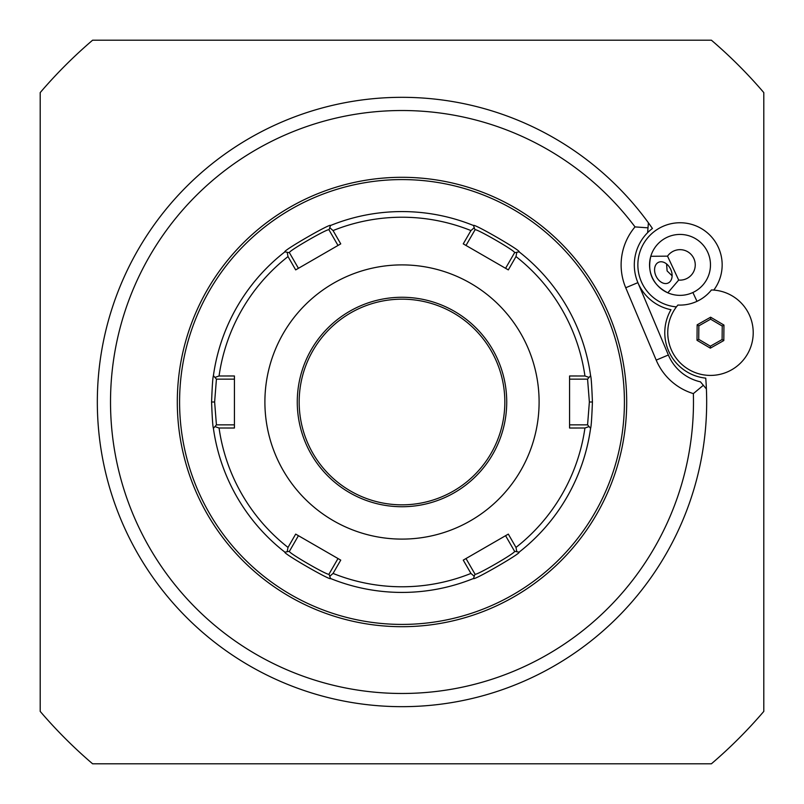 <?xml version="1.0" encoding="UTF-8"?>
<svg xmlns="http://www.w3.org/2000/svg" width="804" height="804" viewBox="0 0 804 804"><rect width="100%" height="100%" fill="white"/><g stroke="black" fill="none" stroke-linecap="round" stroke-linejoin="round"><path stroke-width="1.21" d="M338.916 559.071L338.002 558.549L328.997 574.136C329.349 576.599 287.139 552.227 289.42 551.293L298.425 535.695L297.51 535.162M288.013 547.423L287.169 551.725L284.907 552.167A190.417 190.417 0 0 1 213.402 428.321L214.919 426.582L219.06 428.009A184.779 184.779 0 0 0 288.013 547.423L295.681 534.107L340.745 560.127L333.057 573.433A184.779 184.779 0 0 0 470.943 573.433L463.255 560.127L508.319 534.107L515.987 547.423A184.779 184.779 0 0 0 584.94 428.009L569.574 428.019L569.574 375.981L584.94 375.991A184.779 184.779 0 0 0 515.987 256.577L516.831 252.275L519.093 251.833A190.417 190.417 0 0 1 590.598 375.679C591.201 377.156 591.804 385.93 592.417 402C591.804 418.05 591.201 426.823 590.588 428.321A190.417 190.417 0 0 1 519.093 552.167C521.746 552.931 472.762 581.191 473.506 578.488A190.417 190.417 0 0 1 330.494 578.488C331.178 581.171 282.204 552.881 284.907 552.167M289.42 551.293L287.169 551.725M213.412 428.321C212.799 426.834 212.196 418.06 211.583 402C212.196 385.93 212.799 377.156 213.412 375.679A190.417 190.417 0 0 1 284.907 251.833C282.254 251.069 331.238 222.808 330.494 225.512A190.417 190.417 0 0 1 473.506 225.512C472.762 222.808 521.746 251.069 519.093 251.833A190.417 190.417 0 0 1 590.598 375.679L589.081 377.418L584.94 375.991M264.898 402A137.102 137.102 0 0 0 402 539.102A137.102 137.102 0 0 0 539.102 402A137.102 137.102 0 0 0 402 264.898A137.102 137.102 0 0 0 264.898 402M515.987 256.577L508.319 269.893L463.255 243.873L470.943 230.567A184.779 184.779 0 0 0 333.057 230.567L340.745 243.873L295.681 269.893L288.013 256.577A184.779 184.779 0 0 0 219.06 375.991L234.426 375.981L234.426 428.019L219.06 428.009M234.426 425.909L234.426 424.854L216.427 424.854L214.919 426.582M216.427 424.854L214.628 402L216.427 379.146L234.426 379.146L234.426 378.091M569.574 378.091L569.574 379.146L587.573 379.146L589.081 377.418M587.573 379.146L589.372 402L587.573 424.854L590.598 428.321A190.417 190.417 0 0 1 519.093 552.167L516.831 551.725L515.987 547.423M584.94 428.009L589.081 426.582M506.49 535.162L505.575 535.695L514.58 551.293L516.831 551.725M514.58 551.293C516.851 552.237 474.621 576.609 475.003 574.136L473.506 578.488A190.417 190.417 0 0 1 330.494 578.488L329.751 576.307L333.057 573.433M470.943 573.433L474.249 576.307M328.997 574.136L329.751 576.307M465.084 559.071L465.998 558.549L475.003 574.136M569.574 425.909L569.574 424.854L587.573 424.854M299.168 402A102.832 102.832 0 0 0 402 504.832A102.832 102.832 0 0 0 504.832 402A102.832 102.832 0 0 0 402 299.168A102.832 102.832 0 0 0 299.168 402A102.832 102.832 0 0 1 402 299.168A102.832 102.832 0 0 1 504.832 402M219.06 375.991L214.919 377.418L213.402 375.679A190.417 190.417 0 0 1 284.907 251.833L287.169 252.275L288.013 256.577M216.427 379.146L214.919 377.418M297.51 268.837L298.425 268.305L289.42 252.707L287.169 252.275M289.42 252.707C287.149 251.763 329.379 227.391 328.997 229.864L330.494 225.512A190.417 190.417 0 0 1 473.506 225.512L474.249 227.693L470.943 230.567M333.057 230.567L329.751 227.693M465.084 244.929L465.998 245.451L475.003 229.864L474.249 227.693M475.003 229.864C474.621 227.391 516.851 251.763 514.58 252.707L516.831 252.275M506.49 268.837L505.575 268.305L514.58 252.707M338.916 244.929L338.002 245.451L328.997 229.864M402 624.417A222.417 222.417 0 0 0 624.417 402A222.417 222.417 0 0 0 402 179.583A222.417 222.417 0 0 0 179.583 402A222.417 222.417 0 0 0 402 624.417M402 626.698A224.698 224.698 0 0 0 626.698 402A224.698 224.698 0 0 0 402 177.302A224.698 224.698 0 0 0 177.302 402A224.698 224.698 0 0 0 402 626.698M401.558 626.698L400.261 626.688L401.558 626.698M396.754 626.638L396.111 626.617L396.754 626.638M389.066 626.326L382.553 625.854L389.066 626.326M401.518 177.302L400.271 177.312L401.518 177.302M396.754 177.362L396.111 177.382L396.754 177.362M389.066 177.674L382.553 178.146L389.066 177.674M177.312 403.739L177.302 402.774M177.312 400.261L177.302 401.226M402.442 177.302L403.739 177.312L402.442 177.302M407.246 177.362L407.889 177.382L407.246 177.362M414.934 177.674L421.447 178.146L414.934 177.674M402.482 626.698L403.729 626.688L402.482 626.698M407.246 626.638L407.889 626.617L407.246 626.638M414.934 626.326L421.447 625.854L414.934 626.326M626.688 400.261L626.698 401.226M626.688 403.739L626.698 402.774M635.019 226.899A291.48 291.48 0 0 0 162.75 235.502A291.48 291.48 0 0 0 318.766 681.34A291.48 291.48 0 0 0 693.36 393.608A58.893 58.893 0 0 1 656.205 360.112L625.733 287.752A58.893 58.893 0 0 1 635.019 226.899L648.004 227.844L648.396 222.788A304.676 304.676 0 0 0 152.921 226.537A304.676 304.676 0 0 0 316.213 694.344A304.676 304.676 0 0 0 706.394 388.945L703.339 385.297L693.36 393.608M703.339 385.297L700.455 381.84A45.697 45.697 0 0 1 668.365 354.996L637.894 282.636A45.697 45.697 0 0 0 670.988 309.701A45.697 45.697 0 0 0 705.741 378.141A304.676 304.676 0 0 1 706.394 388.945M625.733 287.752L637.894 282.636A45.697 45.697 0 0 1 647.632 232.647L648.004 227.844M647.632 232.647A45.697 45.697 0 0 1 652.426 228.467A304.676 304.676 0 0 0 648.396 222.788M92.601 40.2L711.399 40.2A476.048 476.048 0 0 1 763.8 92.601L763.8 711.399A476.048 476.048 0 0 1 711.399 763.8L92.601 763.8A476.048 476.048 0 0 1 40.2 711.399L40.2 92.601A476.048 476.048 0 0 1 92.601 40.2M713.791 290.083A42.13 42.13 0 0 0 662.205 226.708A42.13 42.13 0 0 0 676.425 306.877M637.894 282.636A45.697 45.697 0 0 0 670.988 309.701M677.903 305.038A40.2 40.2 0 0 0 711.439 289.963A42.733 42.733 0 0 1 751.891 343.238A42.733 42.733 0 0 1 690.877 370.654A42.733 42.733 0 0 1 677.903 305.038M667.531 256.154L650.788 256.285C647.079 272.847 652.758 285.018 667.822 292.817A30.472 30.472 0 0 0 707.631 252.024A30.472 30.472 0 0 0 650.788 256.285A30.472 30.472 0 0 0 667.822 292.817L678.687 280.073A15.236 15.236 0 0 0 686.455 251.089A15.236 15.236 0 0 0 667.531 256.154L678.687 280.073M710.344 348.162L723.811 340.544L723.952 325.067L710.615 317.208L697.148 324.826L697.008 340.303L710.344 348.162L710.364 346.192L722.113 339.539L722.233 326.042L710.605 319.178L698.847 325.831L698.726 339.338L710.364 346.192M697.008 340.303L698.726 339.338L698.847 325.831L697.148 324.826M710.615 317.208L710.605 319.178M723.952 325.067L722.233 326.042L722.113 339.539L723.811 340.544M656.024 276.084A11.427 8.08 65 0 1 658.516 262.315A11.427 8.08 65 0 1 670.667 269.25A11.427 8.08 65 0 1 668.174 283.018A11.427 8.08 65 0 1 656.024 276.084M666.576 263.933L667.109 270.918L672.114 275.812M211.583 402L214.628 402M592.417 402L589.372 402M297.269 402A104.731 104.731 0 0 0 402 506.731A104.731 104.731 0 0 0 506.731 402A104.731 104.731 0 0 0 402 297.269A104.731 104.731 0 0 0 297.269 402M656.205 360.112L668.365 354.996M692.887 292.505L696.998 301.329"/></g></svg>

